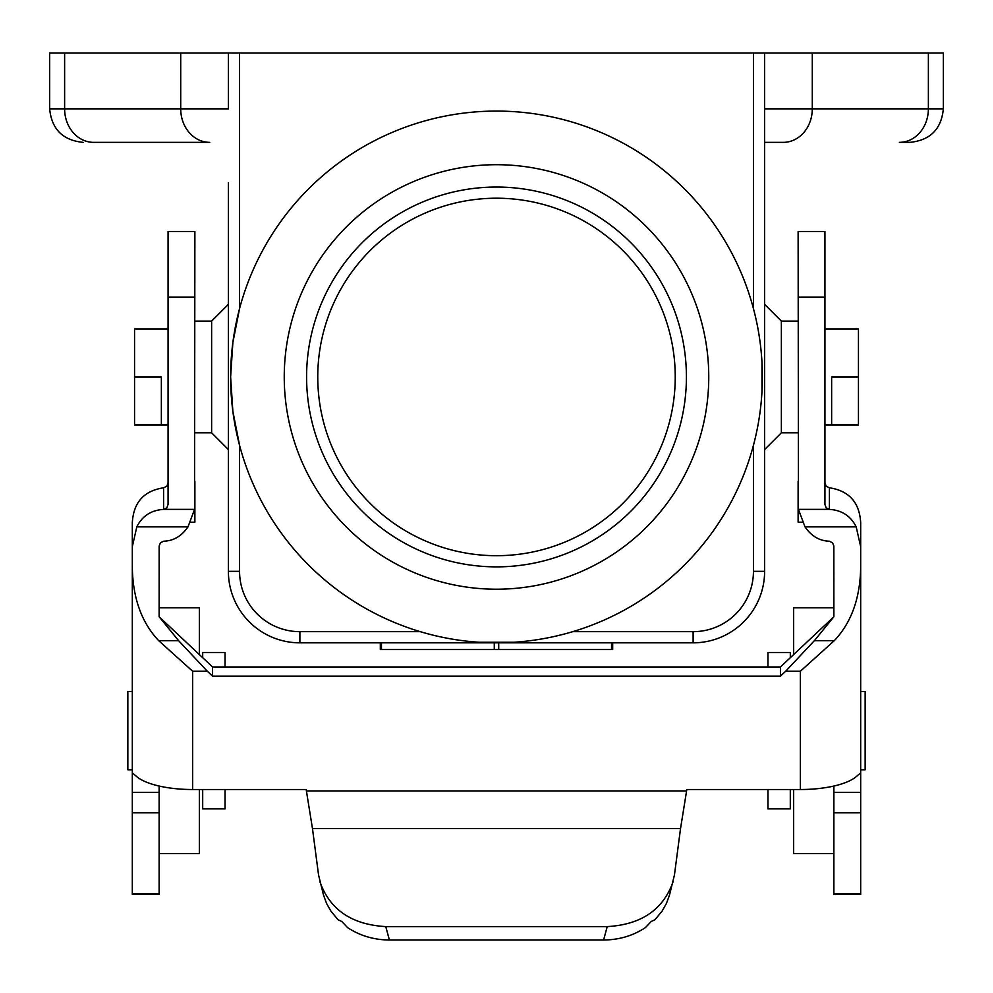 <?xml version="1.0" encoding="UTF-8"?>
<svg xmlns="http://www.w3.org/2000/svg" width="993" height="993" viewBox="0 0 993 993"><rect width="100%" height="100%" fill="white"/><g stroke="black" fill="none" stroke-linecap="round" stroke-linejoin="round"><path stroke-width="1.49" d="M211.633 321.099L211.633 432.811L228.39 449.568L228.39 304.342L211.633 321.099L194.876 321.099M228.39 182.575L228.39 571.335A71.496 71.496 0 0 0 299.886 642.831L693.114 642.831A71.496 71.496 0 0 0 764.61 571.335L764.61 52.989L943.35 52.989L943.35 108.845C941.364 129.189 930.193 140.361 909.836 142.359L899.36 142.359A33.514 29.02 90 0 0 928.381 108.845L943.35 108.845M753.439 308.6L753.439 52.989L228.39 52.989L228.39 108.845L64.619 108.845A33.514 29.02 90 0 0 93.64 142.359L124.497 142.359M764.61 449.568L764.61 304.342L781.367 321.099L781.367 432.811L764.61 449.568M764.61 182.575L764.61 142.359L783.266 142.359L764.61 142.359L764.61 52.989L764.61 108.845L928.381 108.845L928.381 52.989M498.722 649.534L498.722 642.831L494.278 642.831L494.278 649.534L612.681 649.534L612.681 642.831M317.76 376.955A178.74 178.74 0 0 0 496.5 555.695A178.74 178.74 0 0 0 675.24 376.955A178.74 178.74 0 0 0 496.5 198.215A178.74 178.74 0 0 0 317.76 376.955M284.246 376.955A212.254 212.254 0 0 1 496.5 164.701A212.254 212.254 0 0 1 708.754 376.955A212.254 212.254 0 0 1 496.5 589.209A212.254 212.254 0 0 1 284.246 376.955M239.561 571.335L228.39 571.335A71.496 71.496 0 0 0 299.886 642.831L299.886 631.66A60.325 60.325 0 0 1 239.561 571.335L239.561 445.311L232.871 411.412L230.624 376.955A265.876 265.876 0 0 0 496.5 642.831A265.876 265.876 0 0 0 762.376 376.955A265.876 265.876 0 0 0 496.5 111.079A265.876 265.876 0 0 0 230.624 376.955L232.871 342.486L239.561 308.6L239.561 52.989M306.589 376.955A189.911 189.911 0 0 1 496.5 187.044A189.911 189.911 0 0 1 686.411 376.955A189.911 189.911 0 0 1 496.5 566.866A189.911 189.911 0 0 1 306.589 376.955M753.439 52.989L764.61 52.989M228.39 52.989L49.65 52.989L49.65 108.845C51.636 129.189 62.807 140.361 83.164 142.359M168.065 424.992L134.552 424.992L134.552 328.919L168.065 328.919M180.714 52.989L180.714 108.845A33.514 29.02 90 0 0 209.734 142.359L198.228 142.359M209.734 142.359L93.64 142.359M761.979 391.59L761.979 362.321M479.247 642.26L513.753 642.26M134.552 376.955L161.362 376.955L161.362 424.992M381.449 642.831L381.449 649.534L494.278 649.534M381.449 649.534L380.319 649.534L380.319 642.831M194.876 481.357L194.876 522.181L190.656 522.181M194.876 231.493L194.554 509.384L163.597 509.384L166.849 507.845L168.065 504.456L168.065 231.493L194.876 231.493M159.128 786.046L159.128 792.327L132.317 792.327L132.317 546.696L136.811 526.873C142.235 516 151.159 510.166 163.597 509.397L194.554 509.384L187.987 526.873C181.62 536.158 173.49 540.937 163.597 541.21L160.432 542.823L159.153 546.076L159.128 616.765L212.564 666.973L780.436 666.973L833.872 616.765L833.847 546.076L832.568 542.823L829.403 541.21C819.51 540.937 811.38 536.158 805.013 526.873L856.189 526.873C850.765 516 841.841 510.166 829.403 509.397L826.151 507.845L824.935 504.456L824.935 231.493L798.124 231.493L798.446 509.384L829.403 509.384L798.446 509.397L805.013 526.873M168.065 482.685L166.886 486.16L163.597 487.799C143.935 490.79 133.509 502.408 132.317 522.666L132.317 546.696M132.317 778.251L132.317 605.457M132.317 893.7L132.317 894.544L159.128 894.544L159.128 893.7L132.317 893.7L132.317 792.327M159.128 792.327L159.128 893.7M860.683 792.327L860.683 894.544L833.872 894.544L833.872 792.327L860.683 792.327L860.683 546.696L856.189 526.873M860.683 778.251L860.683 605.457M824.935 482.685L826.114 486.16L829.403 487.799C849.065 490.79 859.491 502.408 860.683 522.666L860.683 546.696M860.683 772.839L855.966 776.886A60.325 20.63 0 0 1 800.358 789.522L686.821 789.522L680.528 828.559L674.433 875.044L669.493 895.078L666.427 903.469L662.033 911.202L654.896 919.803L651.247 921.442L645.487 927.549C633.149 935.716 619.185 939.875 603.607 940.011L389.393 940.011C373.815 939.875 359.851 935.716 347.513 927.549L341.753 921.442L338.104 919.803L330.967 911.202L326.573 903.469L323.445 894.867M132.317 772.839L137.034 776.886A60.325 20.63 180 0 0 192.642 789.522L306.179 789.522L312.472 828.559L318.567 875.044L323.507 895.078M159.128 605.457L159.128 616.765L178.616 640.671L207.338 671.243L192.642 671.243L158.706 640.671C141.714 622.71 132.913 598.407 132.317 567.773M780.436 666.973L780.436 676.146L212.564 676.146L207.338 671.243M212.564 676.146L212.564 666.973M780.436 676.146L785.662 671.243L800.358 671.243L834.294 640.671C851.286 622.71 860.087 598.407 860.683 567.773M833.872 605.457L833.872 616.765L814.384 640.671L785.662 671.243M833.872 792.327L833.872 786.046M833.872 607.803L793.655 607.803L793.655 654.548M793.655 789.522L793.655 853.57L833.872 853.57M860.683 691.587L865.151 691.587L865.151 769.786L860.683 769.786M767.961 666.973L767.961 652.488L790.304 652.488L790.304 657.701M790.304 789.522L790.304 808.885L767.961 808.885L767.961 789.522M199.345 654.548L199.345 607.803L159.128 607.803M159.128 853.57L199.345 853.57L199.345 789.522M132.317 769.786L127.849 769.786L127.849 691.587L132.317 691.587M202.696 657.701L202.696 652.488L225.039 652.488L225.039 666.973M225.039 789.522L225.039 808.885L202.696 808.885L202.696 789.522M858.448 376.955L831.637 376.955L831.637 424.992L858.448 424.992L858.448 328.919L824.935 328.919M798.124 481.357L798.124 522.181L802.344 522.181M673.117 881.672C663.212 909.675 641.255 924.657 607.219 926.606L385.781 926.606C351.745 924.657 329.788 909.675 319.883 881.672M64.619 52.989L64.619 108.845L49.65 108.845M764.61 571.335A71.496 71.496 0 0 1 693.114 642.831L693.114 631.66A60.325 60.325 0 0 0 753.439 571.335L764.61 571.335M783.266 142.359A33.514 29.02 90 0 0 812.286 108.845L812.286 52.989M611.551 642.831L611.551 649.534M159.128 812.833L132.317 812.833M800.358 789.522L800.358 671.243M192.642 789.522L192.642 671.243M306.44 790.937L686.56 790.937M814.384 640.671L834.294 640.671M572.762 631.66L693.114 631.66M753.439 571.335L753.439 445.311M299.886 631.66L420.238 631.66M798.124 297.168L824.935 297.168M829.403 487.799L829.403 509.384M833.872 812.833L860.683 812.833M833.872 893.7L860.683 893.7M178.616 640.671L158.706 640.671M187.987 526.873L136.811 526.873M163.597 487.799L163.597 509.384M194.876 297.168L168.065 297.168M312.472 828.559L680.528 828.559M607.219 926.606L603.607 940.011M385.781 926.606L389.393 940.011M211.633 432.811L194.876 432.811M798.124 321.099L781.367 321.099M798.124 432.811L781.367 432.811M831.637 424.992L824.935 424.992"/></g></svg>
